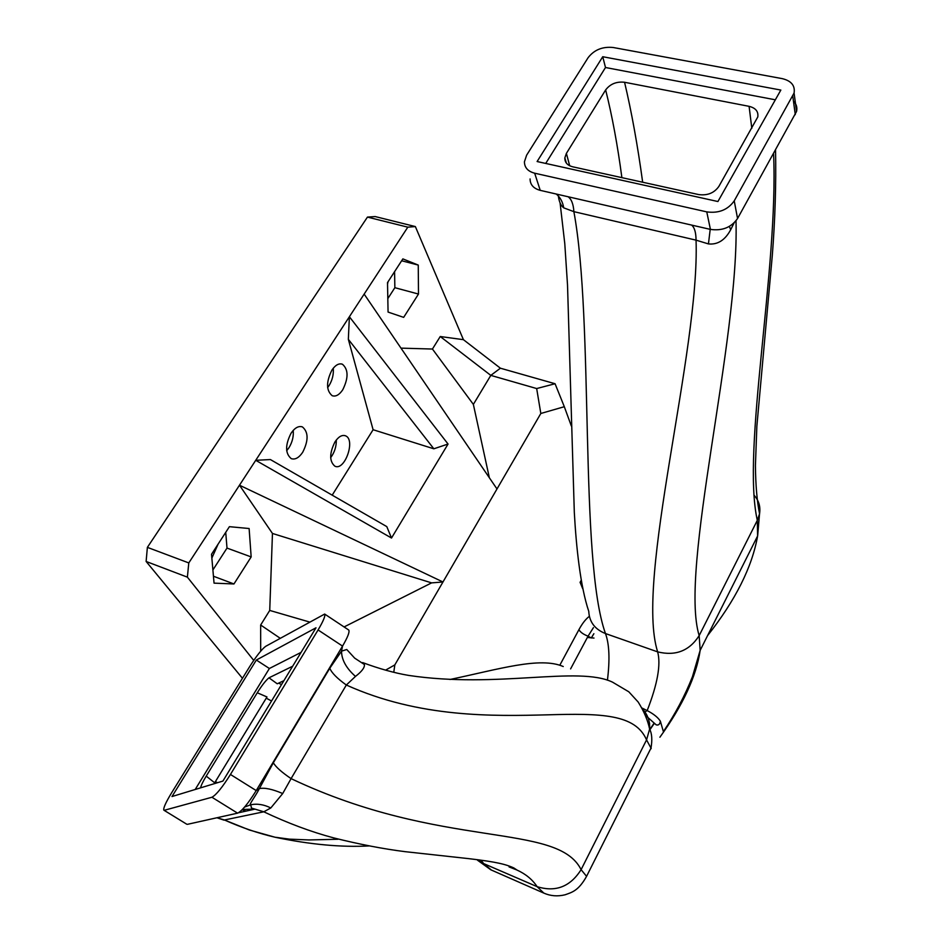 <?xml version="1.0" encoding="UTF-8"?>
<svg xmlns="http://www.w3.org/2000/svg" width="943" height="943" viewBox="0 0 943 943"><rect width="100%" height="100%" fill="white"/><g stroke="black" fill="none" stroke-linecap="round" stroke-linejoin="round"><path stroke-width="1.41" d="M163.999 810.249L186.773 824.229L163.846 810.167C163.151 808.316 165.709 802.576 171.532 792.945L249.777 666.453C256.52 655.868 261.824 649.173 265.678 646.332L324.663 614.058C325.559 615.755 323.355 621.048 318.086 629.959L342.545 646.096L256.225 790.588L230.446 774.462L318.086 629.959M244.614 807.055L250.72 804.78C257.239 803.448 263.934 804.509 270.806 807.962L282.711 793.534C272.35 789.114 264.559 787.476 259.325 788.607L256.225 790.588C248.15 803.554 241.938 811.074 237.577 813.161L187.409 824.335M282.711 793.534L291.081 778.623C281.509 772.117 275.604 766.824 273.364 762.746L273.14 762.262M242.434 809.448L255.023 809.129L263.792 811.805L270.806 807.962M517.047 870.083L517.094 870.106C525.746 874.043 532.43 879.56 537.133 886.668C555.616 892.42 570.279 886.75 581.1 869.658C557.348 821.848 442.102 850.244 291.081 778.623L346.329 685.019C337.134 678.418 331.63 672.819 329.802 668.233L329.649 667.691M217.02 817.746L224.422 819.986L263.792 811.805C287.827 823.168 310.99 831.832 333.256 837.773L333.586 837.867C359.413 844.315 383.247 848.924 405.077 851.659L468.07 858.566C497.444 861.949 506.344 864.566 513.77 867.914L517.094 870.106M491.433 870.071L483.653 863.588L537.133 886.668L543.84 893.104C550.5 896.039 557.549 896.604 565.01 894.813C571.882 892.361 578.436 890.923 586.57 876.342L581.1 869.658L646.556 739.901C635.429 714.016 601.08 713.273 547.482 714.829C493.814 716.161 419.623 718.071 346.329 685.019L355.476 676.414C346.246 668.21 341.59 659.794 341.519 651.141L342.545 646.096C347.731 637.185 349.806 631.834 348.769 630.054L348.556 629.912M369.019 845.93C341.401 847.427 310.094 844.539 275.132 837.254L249.388 830.017L224.422 819.986C241.691 827.659 258.559 833.4 275.002 837.219L289.43 839.14L308.95 839.942L337.936 839.258L333.209 837.785M355.476 676.414C361.947 671.392 364.906 667.408 364.363 664.473L354.686 658.143L346.753 649.491L341.543 651.153L329.802 668.222L273.364 762.746M364.363 664.473L354.686 658.131M649.621 729.092C647.817 720.334 643.998 711.317 638.163 702.016L628.816 691.808L612.549 682.166C578.047 665.581 497.574 688.826 408.508 675.388C394.257 672.948 378.968 668.67 362.654 662.587M449.964 679.49C499.142 669.165 540.033 656.458 563.242 666.524M164.436 810.249L211.927 797.248L237.577 813.161M230.446 774.462C222.289 787.429 216.112 795.032 211.927 797.248M283.89 680.669L277.242 683.793L268.979 677.817L292.66 666.23M214.674 782.808L206.222 776.113L257.262 692.775L266.975 696.96L214.686 782.796M195.189 789.491L269.38 668.493L301.076 652.379M200.611 787.841C201.059 785.472 202.934 781.558 206.222 776.113M257.262 692.775C261.977 685.29 265.879 680.304 268.979 677.817M256.343 660.041L316.011 627.79L222.913 781.063L171.991 796.54L256.343 660.041L269.38 668.493M477.853 860.216L483.653 863.588L481.437 860.723M558.35 196.003C559.093 201.743 560.873 205.692 563.702 207.837C562.771 201.991 560.283 197.393 556.276 194.034M793.452 101.172C796.422 104.072 797.46 107.502 796.552 111.463L737.556 218.517C731.296 227.44 722.255 231.059 710.421 229.397L540.233 190.356C533.538 188.541 530.155 184.734 530.084 178.946M563.702 207.837L573.874 211.656C573.403 204.136 571.482 199.173 568.11 196.757M754.023 495.158C758.832 500.497 760.671 506.697 759.551 513.758L757.312 520.359L699.164 635.629C689.416 650.859 675.577 656.269 657.648 651.872L605.477 633.555C579.073 559.836 594.255 321.799 573.874 211.656L696.052 240.147C695.993 232.473 694.508 227.452 691.62 225.082M644.918 711.953L647.181 710.598C657.542 684.005 661.031 664.426 657.648 651.872C634.651 579.379 699.918 351.279 696.052 240.147L708.441 243.919L710.209 229.349M729.352 226.414L730.695 229.727L734.078 222.937M708.441 243.919C717.67 244.874 725.084 240.147 730.695 229.727M698.669 194.576L572.649 166.793C567.368 165.39 564.763 162.432 564.833 157.917L566.389 153.379L605.654 89.927C610.215 83.939 616.522 81.381 624.572 82.265L749.096 106.335C755.661 107.973 758.561 111.51 757.783 116.956L718.837 186.466C714.157 193.032 707.439 195.743 698.669 194.576M602.742 56.721L780.839 90.068L717.918 201.531L537.109 161.536L602.742 56.721L605.5 67.507L775.335 99.805M545.726 163.434L605.5 67.507M526.63 155.171L524.426 161.772C524.485 167.583 527.891 171.402 534.669 173.206L706.767 211.88C718.743 213.519 727.89 209.841 734.232 200.859L794.077 93.039C795.255 85.624 791.295 80.815 782.195 78.623L613.186 47.504C602.53 46.431 594.173 49.826 588.102 57.7L526.63 155.171M707.556 635.641C735.41 600.385 752.101 567.156 757.618 535.954L757.312 520.359C741.446 449.422 778.612 269.132 773.578 153.685M641.924 708.004L647.193 710.598C653.664 713.969 658.061 717.505 660.371 721.195L663.377 731.591C675.247 714.028 684.936 695.734 692.445 676.709L700.154 650.34L699.164 635.629C678.925 569.513 739.383 341.295 736 220.839M570.598 668.893L588.067 636.16C583.517 634.462 580.464 632.293 578.908 629.688L559.812 665.228M593.878 633.708L591.296 637.975L588.067 636.16L593.418 627.649M593.996 638.069L587.371 637.48M543.84 893.104L490.761 869.776M512.226 867.195L511.247 867.749M649.621 729.08L646.556 739.901L650.988 748.094C652.403 739.854 651.955 733.513 649.621 729.08C650.092 721.289 647.7 714.582 642.442 708.983M651.212 748.388L650.269 749.532M560.083 202.875L564.786 243.695L567.521 285.057L574.311 512.355C576.197 546.598 580.299 586.216 588.762 611.359C589.304 621.932 594.868 629.335 605.477 633.555C609.331 644.022 609.98 659.558 607.433 680.174M757.618 535.954L700.166 650.364C696.335 676.261 682.921 705.223 659.9 737.226M344.077 626.942L431.611 582.88L442.974 581.984L540.822 413.482L536.673 388.551L490.808 375.385L473.362 404.394L489.358 477.771M260.681 651.189L260.657 625.009L269.733 610.427L272.456 533.455L239.487 485.209L442.974 581.984L394.834 664.886L385.593 670.143M393.773 672.265L394.834 664.886M147.379 547.364L146.118 561.462L187.386 577.151L188.789 562.924L255.73 460.302L391.51 538.029L386.783 526.607L270.393 459.559L255.73 460.302L407.812 227.169L367.452 217.09L147.379 547.364L188.789 562.924M187.386 577.151L253.726 660.406M146.118 561.462L242.457 678.288M218.104 544.135L211.857 558.079M214.049 583.139L211.527 554.272L229.408 526.677L249.117 528.516L251.168 556.924L233.958 583.965L214.049 583.139M291.069 433.191C294.853 427.745 298.636 425.658 302.432 426.931C308.526 432.083 308.609 440.546 302.691 452.298C298.931 457.803 295.124 459.913 291.257 458.64C285.163 453.524 285.092 445.037 291.069 433.191M286.696 450.695L288.935 447.784C292.33 442.196 293.756 436.397 293.202 430.409M272.456 533.455L431.611 582.88M280.165 638.246L260.657 625.009M269.733 610.427L309.328 621.956M225.731 532.359L227.004 548.083L212.894 569.973M233.958 583.965L213.436 576.232M251.168 556.924L227.004 548.083M581.136 580.416L580.086 582.338L582.644 588.538M571.328 425.977L564.315 406.704L540.822 413.482M407.812 227.169L415.356 226.568L375.173 216.56L367.452 217.09M332.195 495.158L373.098 429.725L348.344 339.339L349.381 316.754L448.055 444.035L433.839 448.797L373.098 429.725M334.989 441.866C329.331 453.277 329.296 461.386 334.883 466.196C344.843 471.264 355.912 439.473 345.468 435.796C342.003 434.64 338.513 436.668 334.989 441.866M331.96 370.021C326.054 381.939 326.125 390.496 332.184 395.706C335.743 396.885 339.256 394.917 342.722 389.824C348.58 378.013 348.474 369.479 342.427 364.234C338.926 363.055 335.437 364.988 331.96 370.021M336.297 440.016C336.427 446.546 334.541 452.428 330.675 457.65M391.51 538.029L448.055 444.035M496.985 488.957L364.151 294.098M536.673 388.551L555.073 383.742L564.315 406.704M415.356 226.568L463.414 339.669L500.403 368.206L555.073 383.742M387.538 284.079L388.009 281.816M400.987 348.132L432.436 349.04L440.24 336.521L463.414 339.669M418.256 265.077L402.861 258.889L387.514 282.582L388.068 312.074L403.663 317.367L418.492 294.051L418.256 265.077L401.647 260.751M333.256 368.241C333.775 374.336 332.372 380.147 329.024 385.663L327.634 387.573M433.839 448.797L348.344 339.339M500.403 368.206L490.808 375.385L440.24 336.521M432.436 349.04L473.362 404.394M387.821 298.613L394.858 287.698L394.587 271.655M418.492 294.051L394.858 287.698M281.486 684.63L278.704 683.109M217.468 782.725L215.428 781.582M245.958 811.121L242.233 809.66M271.549 700.991L266.244 698.162M751.807 128.295L749.096 106.335M569.69 165.768L566.389 153.379M534.669 173.206L540.233 190.356M792.792 96.245L795.279 114.645M734.232 200.859L737.556 218.517M710.421 229.397L706.767 211.88M589.351 616.333C585.792 618.985 582.314 623.429 578.908 629.688M642.666 182.223C637.598 145.128 631.562 111.804 624.572 82.265M621.885 177.649C617.582 145.187 612.172 115.954 605.654 89.927M654.301 723.399L649.845 729.811M273.352 762.734L259.349 788.619C255.577 796.257 248.115 805.57 250.72 804.78L251.486 808.092L255.023 809.129L238.532 812.76M223.974 820.127L216.949 817.758M408.319 675.341L409.097 675.483M324.663 614.058L348.769 630.054M245.722 811.169L242.127 809.778M564.857 157.905L566.378 163.115M796.552 111.463L794.077 93.039M775.559 150.114C776.207 184.085 775.122 219.2 772.305 255.459L756.864 426.153L755.426 465.524C755.614 484.961 756.993 501.039 759.539 513.77L757.677 535.506M649.597 723.21L649.032 726.629M654.065 723.187L650.859 727.949M586.57 876.342L650.988 748.094M477.441 860.157L490.831 869.811M645.318 715.183L656.151 724.825C658.509 725.532 659.911 724.318 660.371 721.195M509.055 866.912L517.047 870.059M301.489 426.637L302.432 426.931M345.468 435.796L344.643 435.525M342.427 364.234L341.39 363.927"/></g></svg>
